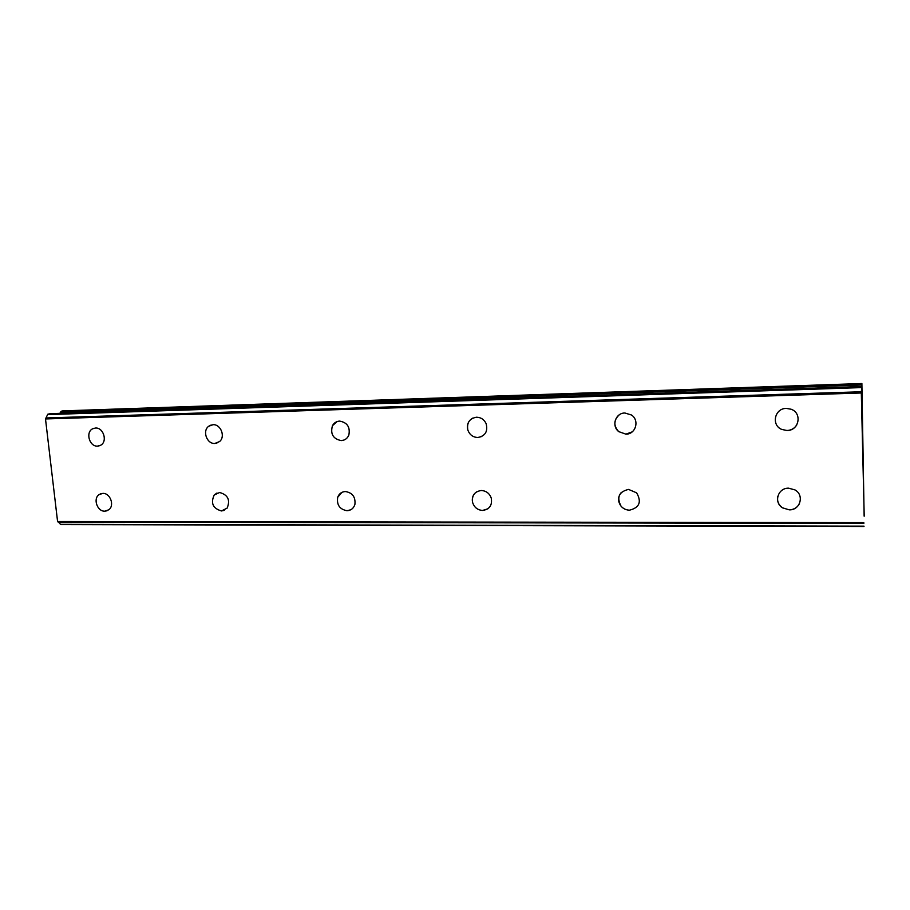 <?xml version="1.0" encoding="UTF-8"?>
<svg xmlns="http://www.w3.org/2000/svg" width="910" height="910" viewBox="0 0 910 910"><rect width="100%" height="100%" fill="white"/><g stroke="black" fill="none" stroke-linecap="round" stroke-linejoin="round"><path stroke-width="1.36" d="M99.122 445.889L97.541 446.116C89.339 446.764 85.267 432.057 92.752 428.747L94.105 428.235M95.504 428.041C103.547 427.359 107.801 441.68 100.623 445.263L97.529 446.116C89.328 446.764 85.267 432.057 92.74 428.747L95.504 428.041M216.899 443.113L214.84 443.454C206.809 444.08 202.111 430.874 208.708 426.255L211.165 424.993M212.997 424.708C220.766 424.06 225.669 436.641 219.572 441.566L214.828 443.466C206.798 444.08 202.1 430.874 208.708 426.255L212.997 424.708M344.014 440.042L341.227 440.599C333.094 438.927 330.182 433.956 332.468 425.675L337.132 421.569M339.612 421.102C347.313 422.467 350.373 427.154 348.826 435.162C347.313 438.563 344.776 440.372 341.216 440.599C333.094 438.927 330.171 433.956 332.457 425.675C334.061 422.82 336.438 421.307 339.612 421.102M481.845 436.493L477.83 437.505C472.938 437.278 469.617 434.787 467.842 430.009C466.625 424.617 468.309 420.625 472.893 418.054M476.487 417.224C480.878 417.326 484.086 419.453 486.111 423.582C488.09 431.397 485.326 436.038 477.818 437.505C472.938 437.289 469.605 434.787 467.842 430.009C466.648 422.718 469.526 418.452 476.487 417.224M632.2 431.875L625.909 434.15L618.698 431.613C613.42 425.755 613.59 420.17 619.209 414.869M624.897 413.003L631.472 415.005C639.81 420.352 635.669 434.411 625.909 434.15L618.698 431.613C611.213 425.914 615.513 412.844 624.897 413.003M796.705 425.05C794.441 428.462 791.211 430.282 786.991 430.498L781.724 429.418C770.963 425.118 774.649 408.215 786.365 408.408L791.097 409.227C802.518 413.095 799.037 430.817 786.991 430.498L781.724 429.429C770.963 425.118 774.649 408.226 786.365 408.408M107.005 510.794L104.821 511.17C97.279 511.613 92.797 498.669 99.088 494.608L100.805 493.721M102.819 493.391C110.224 492.913 114.831 505.516 108.813 509.771L104.809 511.181C97.268 511.613 92.786 498.669 99.088 494.608L102.819 493.391M224.235 510.385L221.426 510.954C212.883 508.428 210.483 503.105 214.237 494.972L217.012 493.004M219.617 492.503C227.955 494.812 230.457 500.011 227.125 508.133L221.414 510.954C212.872 508.428 210.483 503.105 214.225 494.972L219.617 492.503M350.737 509.793L346.994 510.703C339.646 509.338 336.552 504.845 337.724 497.224L341.944 492.344M345.413 491.548C352.454 492.708 355.617 496.985 354.923 504.367C353.66 508.36 351.021 510.476 346.994 510.715C339.635 509.338 336.552 504.845 337.724 497.224C339.111 493.652 341.682 491.753 345.413 491.548M487.828 508.815L482.618 510.442C477.466 510.055 474.099 507.314 472.529 502.195C471.733 497.827 473.041 494.403 476.453 491.946M481.299 490.513C486.122 490.797 489.432 493.277 491.229 497.975C492.458 505.243 489.58 509.395 482.618 510.453C477.454 510.066 474.099 507.314 472.529 502.195C471.789 495.347 474.724 491.445 481.299 490.513M629.538 510.169C626.148 510.089 623.316 508.77 621.052 506.188C616.468 497.315 618.971 491.718 628.548 489.398L636.613 492.845C641.823 501.888 639.468 507.666 629.538 510.169C626.148 510.089 623.327 508.758 621.064 506.188C617.606 501.33 617.731 496.701 621.428 492.321M799.469 503.605C797.376 507.575 793.964 509.657 789.243 509.85L782.463 507.803C778.471 504.845 776.913 501.046 777.777 496.382M788.629 488.181L794.976 489.91C804.633 495.131 800.208 510.362 789.243 509.85L782.463 507.814C773.409 502.343 777.925 487.805 788.629 488.181M862.953 460.744L862.998 455.751L862.942 460.744M862.953 461.211L863.055 459.675M862.748 450.109L862.76 449.381M862.782 449.551L862.828 450.382L862.771 449.551M862.828 450.382L862.919 452.259L862.816 450.382M862.919 452.748L862.771 449.824M862.828 453.692L862.794 453.066M864.216 516.163L861.315 392.995L861.884 383.519L864.136 516.163M58.536 522.135L60.708 524.581L863.999 526.458M50.221 413.686L47.809 414.198L45.5 418.953L57.58 521.51L58.263 522.135L863.852 523.398L58.263 522.135M861.884 383.519L62.779 410.888L61.266 411.229L59.798 413.356M861.315 391.766L46.012 417.963M861.315 392.995L45.5 418.953M863.806 522.624L57.58 521.51M861.827 383.884L61.266 411.229M861.804 384.998L60.322 412.15M50.186 413.675L861.406 386.522L50.152 413.686M861.326 387.08L47.809 414.198M861.315 387.592L47.582 414.607M861.315 391.96L45.875 418.134M863.84 523.307L58.103 522.067M863.988 526.151L60.469 524.319M863.999 526.481L60.708 524.581"/></g></svg>
